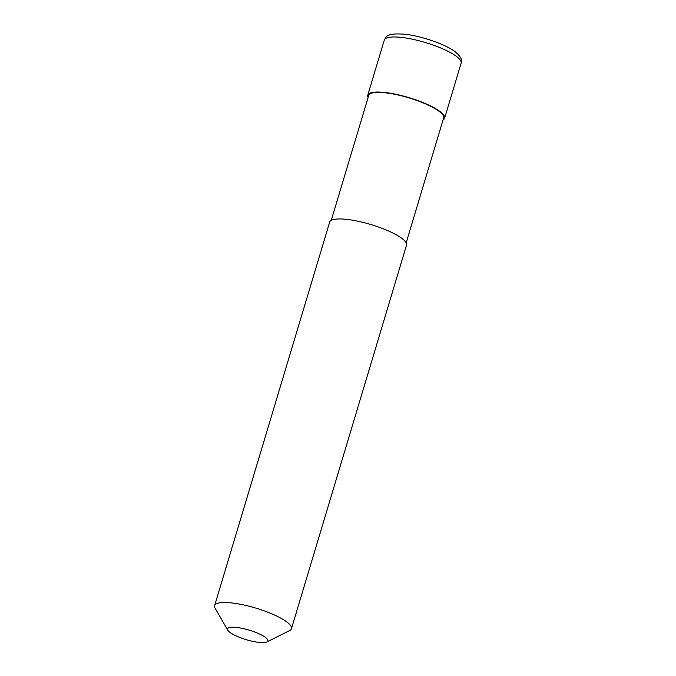 <?xml version="1.0" encoding="UTF-8"?>
<svg xmlns="http://www.w3.org/2000/svg" width="676" height="676" viewBox="0 0 676 676"><rect width="100%" height="100%" fill="white"/><g stroke="black" fill="none" stroke-linecap="round" stroke-linejoin="round"><path stroke-width="1.01" d="M368.116 97.496A40.112 9.498 16.7 0 1 367.761 95.189A40.112 9.498 16.7 0 1 387.72 92.832A40.112 9.498 16.7 0 1 426.995 104.256A40.112 9.498 16.7 0 1 444.605 118.241A40.112 9.498 16.7 0 1 443.033 119.973M331.248 220.368L368.716 95.477A39.107 9.261 16.7 0 1 388.185 93.178A39.107 9.261 16.7 0 1 426.48 104.315A39.107 9.261 16.7 0 1 443.642 117.954L406.175 242.845M227.804 630.209L215.103 608.223A40.112 9.498 16.7 0 1 214.613 605.654A40.112 9.498 16.7 0 1 234.572 603.296A40.112 9.498 16.7 0 1 273.848 614.721A40.112 9.498 16.7 0 1 291.457 628.705A40.112 9.498 16.7 0 1 289.632 630.573L266.927 641.947A21.057 4.986 16.7 0 1 257.404 642.2A21.057 4.986 16.7 0 1 227.804 630.209A21.057 4.986 16.7 0 1 238.02 627.624A21.057 4.986 16.7 0 1 260.649 634.561A21.057 4.986 16.7 0 1 266.927 641.947M214.613 605.654L329.685 222.1A40.112 9.498 16.7 0 1 349.644 219.742A40.112 9.498 16.7 0 1 388.92 231.175A40.112 9.498 16.7 0 1 406.521 245.16L291.457 628.705M456.503 56.438A40.112 9.498 16.7 0 1 461.117 63.181C462.73 60.333 460.787 56.547 455.294 51.832C445.636 44.346 421.655 36.098 405.093 34.265C385.776 32.744 386.376 36.842 384.281 40.129A40.112 9.498 16.7 0 1 404.24 37.772A40.112 9.498 16.7 0 1 456.503 56.438M367.761 95.189L384.281 40.129M444.605 118.241L461.117 63.181"/></g></svg>
